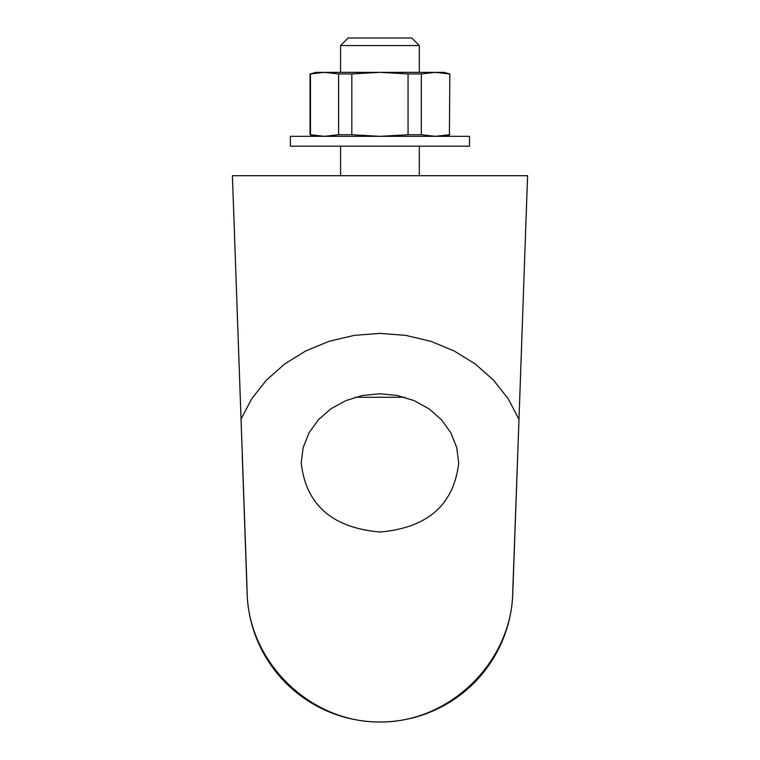 <?xml version="1.0" encoding="UTF-8"?>
<svg xmlns="http://www.w3.org/2000/svg" width="760" height="760" viewBox="0 0 760 760"><rect width="100%" height="100%" fill="white"/><g stroke="black" fill="none" stroke-linecap="round" stroke-linejoin="round"><path stroke-width="1.14" d="M449.416 73.938L435.356 72.352L421.296 73.938L421.296 134.748L435.356 136.334L449.416 134.748L449.834 73.938L449.416 134.748M408.063 73.938L379.943 72.352L351.832 73.938L351.832 134.748L379.943 136.334L408.063 134.748L408.063 73.938L421.296 73.938M449.834 73.938L443.925 72.352L324.539 72.352L310.479 73.938L310.479 134.748L324.539 136.334L338.599 134.748L338.599 73.938L324.539 72.352L315.97 72.352L310.479 73.938M469.519 136.334L290.377 136.334L290.377 146.177L469.519 146.177L469.519 136.334M419.32 175.702L419.32 146.177M404.69 397.271L355.205 397.271M518.985 419.377L527.592 175.702L232.408 175.702L247.066 589.114C246.534 660.221 308.845 722.532 379.943 722C451.05 722.532 513.361 660.221 512.829 589.114L518.985 419.377L508.193 398.762L493.468 380.114L475.266 364.012L454.147 350.94L430.749 341.297L405.802 335.378L380.057 333.383L354.312 335.35L329.346 341.231L305.938 350.835L284.791 363.888L266.57 379.971L251.807 398.591L240.986 419.188M246.962 589.019L242.278 456.028M517.674 456.028L512.924 589.019M247.066 589.114A132.886 132.886 0 0 0 379.943 722A132.886 132.886 0 0 0 512.829 589.114A132.886 132.886 0 0 1 379.943 722A132.886 132.886 0 0 1 247.066 589.114A132.886 132.886 0 0 0 379.943 722A132.886 132.886 0 0 0 512.829 589.114M379.943 532.019C427.68 527.839 453.929 504.792 458.688 462.897L456.722 447.516L450.898 432.905L441.512 419.795L429.048 408.851L414.115 400.624L397.47 395.504L379.943 393.775L362.425 395.504L345.781 400.624L330.847 408.851L318.383 419.795L308.997 432.905L303.173 447.516L301.197 462.897C305.966 504.792 332.215 527.839 379.943 532.019M411.768 38L348.127 38L340.575 45.553L419.32 45.553L411.768 38M419.32 72.352L419.32 45.553M310.061 73.938L310.061 134.748L315.97 136.334L310.061 134.748L324.539 136.334M338.599 134.748L351.832 134.748L379.943 136.334L408.063 134.748L421.296 134.748M351.832 73.938L338.599 73.938M340.575 175.702L340.575 146.177M340.575 72.352L340.575 45.553M443.925 136.334L449.834 134.748L443.925 136.334"/></g></svg>
